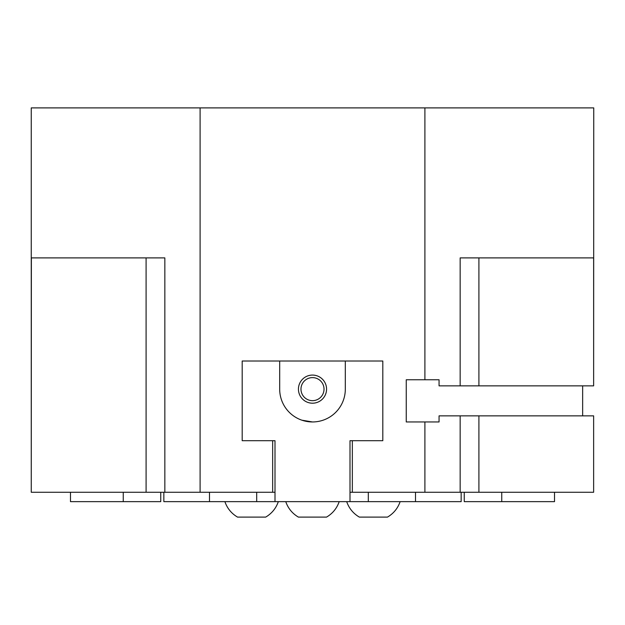 <?xml version="1.0" encoding="UTF-8"?>
<svg xmlns="http://www.w3.org/2000/svg" width="625" height="625" viewBox="0 0 625 625"><rect width="100%" height="100%" fill="white"/><g stroke="black" fill="none" stroke-linecap="round" stroke-linejoin="round"><path stroke-width="0.94" d="M400.133 501.641C397.805 508.344 393.586 513.5 387.477 517.109L359.352 517.109C353.242 513.5 349.023 508.344 346.695 501.641M339.195 501.641C336.867 508.344 332.648 513.5 326.539 517.109L298.414 517.109C292.305 513.5 288.086 508.344 285.758 501.641M278.328 501.641C276 508.344 271.781 513.5 265.672 517.109L237.547 517.109C231.438 513.5 227.219 508.344 224.891 501.641M593.633 385.859L593.75 107.891L424.898 107.891L424.898 379.766L439.062 379.766L439.062 385.859L593.633 385.859L593.633 257.891L460.156 257.891L460.156 385.859M460.156 415.859L439.062 415.859L439.062 421.953L424.898 421.953L424.898 492.266L460.156 492.266L460.156 415.859L593.633 415.859L593.633 492.266L460.156 492.266M593.633 492.266L593.633 415.859M424.898 421.953L406.25 421.953L406.25 379.766L439.062 379.766M582.648 385.859L582.648 415.859M209.492 492.266L209.492 501.641L275 501.641L275 440.703L242.188 440.703L242.188 361.016L382.812 361.016L382.812 440.703L352.344 440.703L352.344 492.266L350 492.266M256.688 492.266L256.688 501.641M275 492.266L272.656 492.266L272.656 440.703L242.188 440.703L242.188 361.016L279.688 361.016L279.688 389.141A32.812 32.812 0 0 0 312.5 421.953A32.812 32.812 0 0 0 345.312 389.141L345.312 361.016L382.812 361.016L382.812 440.703L350 440.703L350 501.641L415.508 501.641L415.508 492.266M368.312 492.266L368.312 501.641M352.344 492.266L424.898 492.266M424.898 107.891L200.102 107.891L200.102 492.266L272.656 492.266M200.102 107.891L31.25 107.891L31.25 492.266L31.367 257.891L164.844 257.891L164.844 492.266L31.367 492.266M164.844 492.266L200.102 492.266M415.508 501.641L461.156 501.641L461.156 492.266M501.75 492.266L501.75 501.641L464.25 501.641L464.25 492.266M554.523 492.266L554.523 501.641L501.75 501.641M312.5 421.953L308.07 421.656L301.859 420.18L312.5 421.953C327.367 419.695 327.367 419.695 312.5 421.953M312.5 377.617A11.523 11.523 0 0 0 300.977 389.141A11.523 11.523 0 0 0 312.5 400.664A11.523 11.523 0 0 0 324.023 389.141A11.523 11.523 0 0 0 312.5 377.617M312.5 403.203A14.062 14.062 0 0 1 298.438 389.141A14.062 14.062 0 0 1 312.5 375.078A14.062 14.062 0 0 1 326.562 389.141A14.062 14.062 0 0 1 312.5 403.203M350 501.641L275 501.641M163.844 492.266L163.844 501.641L209.492 501.641M160.75 492.266L160.75 501.641L123.25 501.641L123.25 492.266M70.477 492.266L70.477 501.641L123.25 501.641M478.906 492.266L478.906 415.859M478.906 385.859L478.906 257.891M146.094 492.266L146.094 257.891"/></g></svg>
